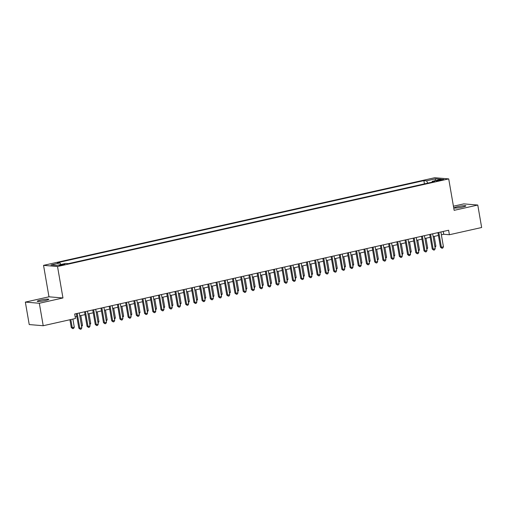 <?xml version="1.0" encoding="UTF-8"?>
<svg xmlns="http://www.w3.org/2000/svg" width="507" height="507" viewBox="0 0 507 507"><rect width="100%" height="100%" fill="white"/><g stroke="black" fill="none" stroke-linecap="round" stroke-linejoin="round"><path stroke-width="0.76" d="M45.44 300.493A5.875 0.665 -9.8 0 0 48.811 299.288A5.875 0.665 -9.8 0 0 40.604 300.087A5.875 0.665 -9.8 0 0 37.233 301.291A5.875 0.665 -9.8 0 0 45.44 300.493M462.517 207.059A5.875 0.665 -9.8 0 0 465.882 205.861A5.875 0.665 -9.8 0 0 457.682 206.66A5.875 0.665 -9.8 0 0 454.31 207.857A5.875 0.665 -9.8 0 0 462.517 207.059M63.153 264.971A2.934 0.33 -9.8 0 0 64.839 264.369A2.934 0.33 -9.8 0 0 60.739 264.768A2.934 0.33 -9.8 0 0 59.053 265.37A2.934 0.33 -9.8 0 0 63.153 264.971M25.35 302.102L39.331 303.262L62.957 297.97L48.976 296.81L25.35 302.102L29.229 324.569L43.209 325.728L75.467 318.497L74.687 314.004L448.619 230.241L449.392 234.735L481.65 227.51L477.771 205.043L463.791 203.884L453.429 206.21M48.976 296.81L43.545 265.364L434.733 177.729L448.708 178.889L57.525 266.524L43.545 265.364M439.715 179.884L437.909 180.289A2.846 0.323 -9.8 0 0 436.274 180.872A2.846 0.323 -9.8 0 0 440.247 180.486L442.06 180.08A2.846 0.323 -9.8 0 0 443.688 179.497A2.846 0.323 -9.8 0 0 439.715 179.884L439.835 180.574M427.832 183.116L426.52 180.834L423.877 180.612L57.348 262.721L59.991 262.943L50.954 264.965L56.695 265.446L65.733 263.418L68.375 263.64L434.911 181.531L432.268 181.31L432.046 182.171M426.52 180.834L435.564 178.806L441.305 179.282L432.268 181.31M39.331 303.262L43.209 325.728M62.957 297.97L57.525 266.524M448.708 178.889L454.145 210.335L477.771 205.043M441.369 234.792L443.726 234.266L449.392 234.735M75.175 316.824L76.817 316.457M79.77 315.798L85.037 314.619M87.984 313.953L93.256 312.775M96.203 312.116L101.47 310.937M104.423 310.271L109.689 309.093M112.643 308.433L117.909 307.255M120.856 306.589L126.129 305.41M129.076 304.751L134.342 303.573M137.296 302.907L142.562 301.728M145.515 301.069L150.782 299.891M153.729 299.225L159.002 298.046M161.948 297.387L167.215 296.208M170.168 295.543L175.435 294.364M178.388 293.705L183.654 292.526M186.608 291.861L191.874 290.682M194.821 290.023L200.088 288.844M203.041 288.179L208.307 287M211.261 286.341L216.527 285.162M219.48 284.497L224.747 283.318M227.694 282.659L232.96 281.48M235.913 280.815L241.18 279.636M244.133 278.977L249.4 277.798M252.353 277.133L257.619 275.954M260.566 275.295L265.833 274.116M268.786 273.45L274.053 272.272M277.006 271.613L282.272 270.434M285.226 269.768L290.492 268.59M293.439 267.93L298.705 266.752M301.659 266.086L306.925 264.908M309.878 264.248L315.145 263.07M318.098 262.404L323.365 261.225M326.312 260.566L331.578 259.388M334.531 258.728L339.798 257.543M342.751 256.884L348.017 255.705M350.971 255.046L356.237 253.861M359.184 253.202L364.457 252.023M367.404 251.364L372.67 250.179M375.624 249.52L380.89 248.341M383.843 247.682L389.11 246.497M392.057 245.838L397.33 244.659M400.277 244L405.543 242.815M408.496 242.156L413.763 240.977M416.716 240.318L421.982 239.133M424.929 238.474L430.202 237.295M433.149 236.636L438.416 235.451M443.238 231.446L443.726 234.266M424.441 183.876L423.877 180.612M59.991 262.943L60.884 264.502M435.076 180.682L435.564 178.806M437.934 232.637L440.444 247.182L441.388 247.258L438.828 232.434M443.441 246.801L442.744 248.081L441.92 248.265L441.388 247.258L443.441 246.801L440.881 231.978M441.92 248.265L440.444 247.182M434.841 246.408L435.887 246.174L434.195 236.401M435.887 246.174L435.025 247.492M429.714 234.475L432.224 249.019L433.168 249.102L430.608 234.278M435.221 248.639L434.524 249.926L433.707 250.109L433.168 249.102L435.221 248.639L432.661 233.816M433.707 250.109L432.224 249.019M421.494 236.319L424.004 250.864L424.955 250.94L422.388 236.116M427.008 250.483L426.311 251.764L425.487 251.947L424.955 250.94L427.008 250.483L424.448 235.654M425.487 251.947L424.004 250.864M413.275 238.157L415.791 252.701L416.735 252.784L414.175 237.96M418.788 252.321L418.091 253.608L417.267 253.792L416.735 252.784L418.788 252.321L416.228 237.498M417.267 253.792L415.791 252.701M405.061 240.001L407.571 254.546L408.515 254.622L405.955 239.798M410.569 254.165L409.871 255.446L409.048 255.629L408.515 254.622L410.569 254.165L408.008 239.336M409.048 255.629L407.571 254.546M426.621 248.246L427.667 248.012L425.981 238.239M427.667 248.012L426.805 249.33M418.402 250.09L419.447 249.856L417.762 240.084M419.447 249.856L418.592 251.174M410.182 251.928L411.234 251.694L409.542 241.921M411.234 251.694L410.372 253.012M401.969 253.773L403.014 253.538L401.322 243.766M403.014 253.538L402.152 254.856M396.842 241.839L399.351 256.384L400.296 256.466L397.735 241.643M402.349 256.003L401.652 257.29L400.834 257.474L400.296 256.466L402.349 256.003L399.789 241.18M400.834 257.474L399.351 256.384M393.749 255.61L394.795 255.376L393.109 245.603M394.795 255.376L393.933 256.694M388.622 243.683L391.131 258.228L392.076 258.304L389.515 243.48M394.135 257.848L393.438 259.128L392.614 259.311L392.076 258.304L394.135 257.848L391.575 243.018M392.614 259.311L391.131 258.228M385.529 257.455L386.575 257.22L384.889 247.448M386.575 257.22L385.719 258.538M380.402 245.521L382.918 260.066L383.862 260.148L381.302 245.325M385.916 259.685L385.219 260.972L384.395 261.156L383.862 260.148L385.916 259.685L383.355 244.862M384.395 261.156L382.918 260.066M377.309 259.292L378.361 259.058L376.669 249.286M378.361 259.058L377.5 260.376M372.182 247.365L374.698 261.91L375.643 261.986L373.082 247.163M377.696 261.53L376.999 262.81L376.175 262.994L375.643 261.986L377.696 261.53L375.136 246.7M376.175 262.994L374.698 261.91M369.096 261.137L370.142 260.902L368.45 251.13M370.142 260.902L369.28 262.22M363.969 249.203L366.479 263.748L367.423 263.83L364.863 249.007M369.476 263.367L368.779 264.654L367.962 264.838L367.423 263.83L369.476 263.367L366.916 248.544M367.962 264.838L366.479 263.748M360.876 262.975L361.922 262.74L360.236 252.968M361.922 262.74L361.06 264.058M355.749 251.047L358.259 265.592L359.203 265.668L356.643 250.845M361.263 265.212L360.566 266.492L359.742 266.676L359.203 265.668L361.263 265.212L358.703 250.382M359.742 266.676L358.259 265.592M352.657 264.819L353.702 264.584L352.016 254.806M353.702 264.584L352.847 265.902M347.529 252.885L350.045 267.43L350.99 267.512L348.429 252.689M353.043 267.05L352.346 268.336L351.522 268.52L350.99 267.512L353.043 267.05L350.483 252.226M351.522 268.52L350.045 267.43M344.437 266.657L345.489 266.422L343.797 256.65M345.489 266.422L344.627 267.74M339.31 254.729L341.826 269.274L342.77 269.35L340.21 254.527M344.823 268.894L344.126 270.174L343.302 270.358L342.77 269.35L344.823 268.894L342.263 254.064M343.302 270.358L341.826 269.274M336.223 268.501L337.269 268.266L335.577 258.488M337.269 268.266L336.407 269.585M331.096 256.567L333.606 271.112L334.55 271.194L331.99 256.371M336.604 270.732L335.907 272.018L335.089 272.202L334.55 271.194L336.604 270.732L334.043 255.908M335.089 272.202L333.606 271.112M328.004 270.339L329.049 270.104L327.364 260.332M329.049 270.104L328.187 271.422M322.877 258.412L325.386 272.956L326.331 273.032L323.77 258.209M328.39 272.576L327.687 273.856L326.869 274.04L326.331 273.032L328.39 272.576L325.83 257.746M326.869 274.04L325.386 272.956M319.784 272.183L320.83 271.948L319.144 262.17M320.83 271.948L319.974 273.267M314.657 260.249L317.173 274.794L318.117 274.876L315.557 260.053M320.171 274.414L319.473 275.694L318.65 275.884L318.117 274.876L320.171 274.414L317.61 259.59M318.65 275.884L317.173 274.794M311.564 274.021L312.616 273.786L310.924 264.014M312.616 273.786L311.754 275.105M306.437 262.094L308.953 276.638L309.897 276.714L307.337 261.891M311.951 276.258L311.254 277.538L310.43 277.722L309.897 276.714L311.951 276.258L309.39 261.428M310.43 277.722L308.953 276.638M303.344 275.865L304.396 275.631L302.704 265.852M304.396 275.631L303.535 276.949M298.224 263.932L300.733 278.476L301.678 278.558L299.117 263.729M303.731 278.096L303.034 279.376L302.216 279.566L301.678 278.558L303.731 278.096L301.171 263.272M302.216 279.566L300.733 278.476M295.131 277.703L296.177 277.468L294.491 267.696M296.177 277.468L295.315 278.787M290.004 265.776L292.514 280.32L293.458 280.396L290.898 265.573M295.518 279.94L294.814 281.22L293.997 281.404L293.458 280.396L295.518 279.94L292.957 265.11M293.997 281.404L292.514 280.32M286.911 279.547L287.957 279.313L286.271 269.534M287.957 279.313L287.101 280.631M281.784 267.614L284.3 282.158L285.245 282.241L282.684 267.411M287.298 281.778L286.601 283.058L285.777 283.248L285.245 282.241L287.298 281.778L284.738 266.955M285.777 283.248L284.3 282.158M278.692 281.385L279.744 281.151L278.051 271.378M279.744 281.151L278.882 282.469M273.565 269.458L276.081 284.002L277.025 284.078L274.464 269.255M279.078 283.622L278.381 284.902L277.557 285.086L277.025 284.078L279.078 283.622L276.518 268.792M277.557 285.086L276.081 284.002M270.472 283.229L271.524 282.995L269.832 273.216M271.524 282.995L270.662 284.313M265.351 271.296L267.861 285.84L268.805 285.923L266.245 271.093M270.858 285.46L270.161 286.74L269.344 286.924L268.805 285.923L270.858 285.46L268.298 270.637M269.344 286.924L267.861 285.84M262.258 285.067L263.304 284.833L261.618 275.06M263.304 284.833L262.442 286.151M257.131 273.14L259.641 287.684L260.585 287.761L258.025 272.937M262.645 287.304L261.942 288.584L261.124 288.768L260.585 287.761L262.645 287.304L260.085 272.474M261.124 288.768L259.641 287.684M254.039 286.911L255.084 286.677L253.399 276.898M255.084 286.677L254.222 287.995M248.912 274.978L251.428 289.522L252.372 289.605L249.812 274.775M254.425 289.142L253.728 290.422L252.904 290.606L252.372 289.605L254.425 289.142L251.865 274.319M252.904 290.606L251.428 289.522M245.819 288.749L246.865 288.515L245.179 278.742M246.865 288.515L246.009 289.833M240.692 276.822L243.208 291.367L244.152 291.443L241.592 276.619M246.206 290.986L245.508 292.266L244.685 292.45L244.152 291.443L246.206 290.986L243.645 276.157M244.685 292.45L243.208 291.367M237.599 290.593L238.651 290.359L236.959 280.58M238.651 290.359L237.789 291.677M232.479 278.66L234.988 293.204L235.932 293.287L233.372 278.457M237.986 292.824L237.289 294.104L236.465 294.288L235.932 293.287L237.986 292.824L235.425 278.001M236.465 294.288L234.988 293.204M229.386 292.431L230.432 292.197L228.746 282.424M230.432 292.197L229.57 293.515M224.259 280.504L226.768 295.049L227.713 295.125L225.152 280.301M229.772 294.668L229.069 295.949L228.251 296.132L227.713 295.125L229.772 294.668L227.206 279.839M228.251 296.132L226.768 295.049M221.166 294.275L222.212 294.041L220.526 284.262M222.212 294.041L221.35 295.359M216.039 282.342L218.555 296.887L219.499 296.969L216.939 282.139M221.553 296.506L220.856 297.786L220.032 297.97L219.499 296.969L221.553 296.506L218.992 281.683M220.032 297.97L218.555 296.887M212.946 296.113L213.992 295.879L212.306 286.106M213.992 295.879L213.136 297.197M207.819 284.186L210.335 298.731L211.28 298.807L208.719 283.983M213.333 298.344L212.636 299.631L211.812 299.814L211.28 298.807L213.333 298.344L210.773 283.521M211.812 299.814L210.335 298.731M204.727 297.958L205.779 297.723L204.087 287.944M205.779 297.723L204.917 299.041M199.606 286.024L202.116 300.569L203.06 300.651L200.499 285.821M205.113 300.188L204.416 301.469L203.592 301.652L203.06 300.651L205.113 300.188L202.553 285.365M203.592 301.652L202.116 300.569M196.513 299.795L197.559 299.561L195.873 289.789M197.559 299.561L196.697 300.879M191.386 287.868L193.896 302.413L194.84 302.489L192.28 287.665M196.9 302.026L196.196 303.313L195.379 303.497L194.84 302.489L196.9 302.026L194.333 287.203M195.379 303.497L193.896 302.413M188.293 301.64L189.339 301.405L187.653 291.626M189.339 301.405L188.477 302.723M183.166 289.706L185.682 304.251L186.627 304.333L184.066 289.503M188.68 303.87L187.983 305.151L187.159 305.334L186.627 304.333L188.68 303.87L186.12 289.047M187.159 305.334L185.682 304.251M180.074 303.478L181.119 303.243L179.434 293.471M181.119 303.243L180.264 304.561M174.947 291.55L177.463 306.095L178.407 306.171L175.847 291.348M180.46 305.708L179.763 306.995L178.939 307.179L178.407 306.171L180.46 305.708L177.9 290.885M178.939 307.179L177.463 306.095M171.854 305.322L172.906 305.087L171.214 295.308M172.906 305.087L172.044 306.405M166.733 293.388L169.243 307.933L170.187 308.015L167.627 293.185M172.241 307.553L171.543 308.833L170.72 309.017L170.187 308.015L172.241 307.553L169.68 292.729M170.72 309.017L169.243 307.933M163.641 307.16L164.686 306.925L163 297.153M164.686 306.925L163.824 308.243M158.514 295.232L161.023 309.777L161.967 309.853L159.407 295.03M164.021 309.39L163.324 310.677L162.506 310.861L161.967 309.853L164.021 309.39L161.46 294.567M162.506 310.861L161.023 309.777M155.421 309.004L156.467 308.769L154.781 298.991M156.467 308.769L155.605 310.088M150.294 297.07L152.81 311.615L153.754 311.697L151.187 296.868M155.807 311.235L155.11 312.515L154.286 312.699L153.754 311.697L155.807 311.235L153.247 296.411M154.286 312.699L152.81 311.615M147.201 310.842L148.247 310.607L146.561 300.835M148.247 310.607L147.391 311.925M142.074 298.915L144.59 313.459L145.534 313.535L142.974 298.712M147.588 313.072L146.891 314.359L146.067 314.543L145.534 313.535L147.588 313.072L145.027 298.249M146.067 314.543L144.59 313.459M138.981 312.686L140.033 312.451L138.341 302.673M140.033 312.451L139.172 313.77M133.861 300.752L136.37 315.297L137.315 315.379L134.754 300.55M139.368 314.917L138.671 316.197L137.847 316.381L137.315 315.379L139.368 314.917L136.808 300.093M137.847 316.381L136.37 315.297M130.768 314.524L131.814 314.289L130.128 304.517M131.814 314.289L130.952 315.608M125.641 302.597L128.151 317.141L129.095 317.217L126.535 302.394M131.148 316.755L130.451 318.041L129.634 318.225L129.095 317.217L131.148 316.755L128.588 301.931M129.634 318.225L128.151 317.141M122.548 316.368L123.594 316.127L121.908 306.355M123.594 316.127L122.732 317.452M117.421 304.434L119.931 318.979L120.881 319.061L118.315 304.232M122.935 318.599L122.238 319.879L121.414 320.063L120.881 319.061L122.935 318.599L120.374 303.775M121.414 320.063L119.931 318.979M114.329 318.206L115.374 317.971L113.688 308.199M115.374 317.971L114.519 319.29M109.201 306.272L111.717 320.823L112.662 320.899L110.101 306.076M114.715 320.437L114.018 321.723L113.194 321.907L112.662 320.899L114.715 320.437L112.155 305.613M113.194 321.907L111.717 320.823M106.109 320.05L107.161 319.809L105.469 310.037M107.161 319.809L106.299 321.134M100.988 308.117L103.498 322.661L104.442 322.744L101.882 307.914M106.495 322.281L105.798 323.561L104.974 323.745L104.442 322.744L106.495 322.281L103.935 307.457M104.974 323.745L103.498 322.661M97.895 321.888L98.941 321.653L97.249 311.881M98.941 321.653L98.079 322.972M92.768 309.954L95.278 324.505L96.222 324.581L93.662 309.758M98.276 324.119L97.578 325.405L96.761 325.589L96.222 324.581L98.276 324.119L95.715 309.295M96.761 325.589L95.278 324.505M89.676 323.726L90.721 323.491L89.036 313.719M90.721 323.491L89.859 324.816M84.549 311.799L87.058 326.343L88.003 326.419L85.442 311.596M90.062 325.963L89.365 327.243L88.541 327.427L88.003 326.419L90.062 325.963L87.502 311.14M88.541 327.427L87.058 326.343M81.456 325.57L82.502 325.336L80.816 315.563M82.502 325.336L81.646 326.654M76.329 313.637L78.845 328.187L79.789 328.263L77.229 313.44M81.842 327.801L81.145 329.087L80.321 329.271L79.789 328.263L81.842 327.801L79.282 312.977M80.321 329.271L78.845 328.187M69.934 319.74L71.284 327.56L72.228 327.636L74.288 327.173L72.888 319.08M70.834 319.537L72.228 327.636L72.767 328.644L71.284 327.56M74.288 327.173L73.585 328.46L72.767 328.644M438.01 180.872L437.909 180.289"/></g></svg>
